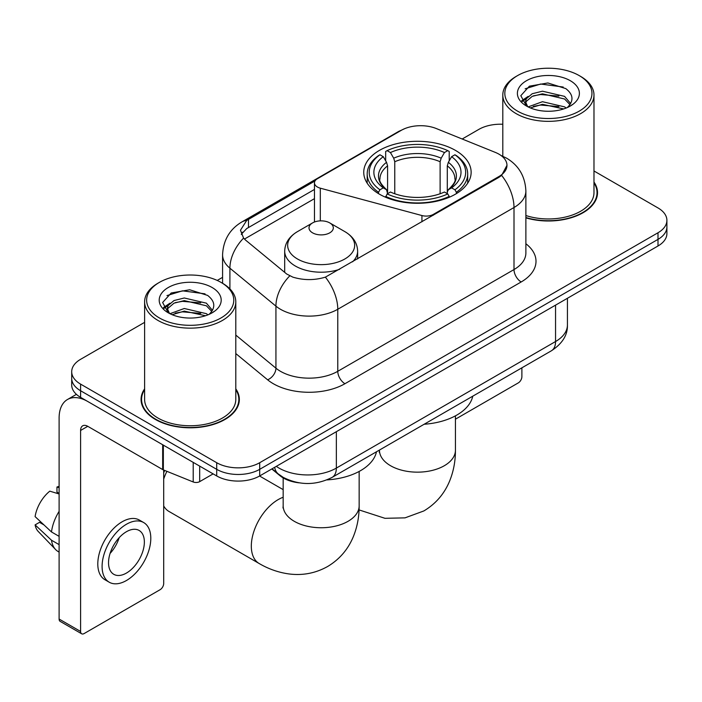 <?xml version="1.0" encoding="UTF-8"?>
<svg xmlns="http://www.w3.org/2000/svg" width="702" height="702" viewBox="0 0 702 702"><rect width="100%" height="100%" fill="white"/><g stroke="black" fill="none" stroke-linecap="round" stroke-linejoin="round"><path stroke-width="1.05" d="M433.371 215.189L433.371 214.373A10.135 5.853 180 0 1 421.928 215.54L320.305 188.18A10.135 5.853 180 0 1 317.427 187.013A10.135 5.853 180 0 1 314.461 182.88A10.135 5.853 180 0 1 317.427 178.738L401.29 130.326A27.352 15.795 0 0 1 436.319 128.554L495.314 152.395A27.352 15.795 0 0 1 498.964 154.168A27.352 15.795 0 0 1 506.976 165.339L501.614 175.395L498.964 177.316L325.386 277.141C314.54 280.405 303.703 280.405 292.857 277.141L286.714 274.026L245.41 239.97L243.576 238.11L240.47 230.221L246.709 220.419L315.031 180.94M455.405 150.36A53.694 31.002 0 0 0 396.893 143.647A53.694 31.002 0 0 0 363.741 172.288A53.694 31.002 0 0 0 379.475 194.208A53.694 31.002 0 0 0 437.987 200.921A53.694 31.002 0 0 0 471.139 172.288A53.694 31.002 0 0 0 455.405 150.36M433.371 214.373L498.964 176.5A27.352 15.795 0 0 0 506.976 165.339M299.166 482.844A30.397 17.55 180 0 1 279.94 475.666L271.806 468.954M144.612 388.847A49.14 28.37 0 0 0 141.067 399.429A49.14 28.37 0 0 0 155.458 419.489A49.14 28.37 0 0 0 209.012 425.64A49.14 28.37 0 0 0 239.338 399.429A49.14 28.37 0 0 0 235.793 388.847M141.576 401.983A49.14 28.37 0 0 0 141.409 402.737M144.612 322.358L80.598 359.31A30.397 17.55 0 0 0 71.701 371.718L71.701 384.959A30.397 17.55 0 0 0 80.598 397.367L216.707 475.947L216.707 469.331A30.397 17.55 0 0 0 259.696 469.331L658.002 239.373A30.397 17.55 0 0 0 666.9 226.965A30.397 17.55 0 0 1 658.002 239.373L259.696 469.331A30.397 17.55 0 0 1 216.707 469.331L80.598 390.751L216.707 469.331L216.707 462.715A30.397 17.55 0 0 0 259.696 462.715L658.002 232.757A30.397 17.55 0 0 0 666.9 220.349A30.397 17.55 0 0 0 658.002 207.941L593.98 170.981M71.701 378.343A30.397 17.55 0 0 0 80.598 390.751A30.397 17.55 0 0 1 71.701 378.343M241.304 234.301L246.709 228.571L314.461 189.452M525.877 217.848A49.14 28.37 0 0 0 597.525 192.638A49.14 28.37 0 0 0 593.98 182.055M502.799 124.272A30.397 17.55 0 0 0 478.904 129.352L462.188 139.005M222.578 277.343L217.216 280.44M71.701 371.718A30.397 17.55 0 0 0 80.598 384.126L216.707 462.715M239.005 402.737A49.14 28.37 0 0 0 238.838 401.983M597.191 195.946A49.14 28.37 0 0 0 597.025 195.191M216.707 475.947A30.397 17.55 0 0 0 259.696 475.947L658.002 245.99A30.397 17.55 0 0 0 666.9 233.582L666.9 220.349M455.431 419.191L518.304 382.888A5.063 2.922 120 0 0 521.884 376.684L521.884 367.822M517.585 111.153A43.568 25.149 0 0 0 579.194 111.153A43.568 25.149 0 0 0 579.194 75.588L580.633 76.413A45.586 26.325 0 0 1 593.98 95.024A45.586 26.325 0 0 1 565.838 119.34A45.586 26.325 0 0 1 516.154 113.636A45.586 26.325 0 0 1 502.799 95.024A45.586 26.325 0 0 1 516.154 76.413L517.585 75.588A43.568 25.149 0 0 0 517.585 111.153M525.877 215.523A45.586 26.325 0 0 0 593.98 192.638L593.98 95.024M525.877 217.523A48.631 28.08 0 0 0 597.025 192.638A48.631 28.08 0 0 0 593.98 182.862M528.15 106.897L542.471 101.702L564.583 106.871L566.154 108.038M530.3 107.906L542.471 104.326L563.697 108.933M527.728 106.713L525.5 101.79L526.281 98.789L532.204 93.743L542.471 91.199L564.583 96.367L570.656 103.554M525.561 105.265L525.5 101.79M525.649 103.106L526.281 101.421L532.204 96.367L542.471 93.822L564.583 99L569.963 104.642M567.119 107.634A22.894 13.215 0 0 0 568.093 106.765C573.929 100.395 573.165 94.34 565.786 88.601L547.876 82.968L529.396 86.179L520.814 95.691L526.377 105.879M570.314 80.712A31.002 17.901 0 0 0 526.535 80.677A31.002 17.901 0 0 0 526.333 105.949A31.002 17.901 0 0 0 526.474 106.028A31.002 17.901 0 0 0 570.445 105.949A31.002 17.901 0 0 0 570.314 80.712M570.042 106.177L572.27 104.659M580.633 76.413L579.194 75.588A43.568 25.149 0 0 0 517.585 75.588M525.149 88.794L540.663 84.029L563.223 87.039M522.156 101.579L526.395 98.578M533.388 95.858L540.663 94.533L558.915 96.104M533.388 106.362L540.663 105.037L558.915 106.607M521.683 100.737L528.15 96.393M378.51 193.629L378.51 192.278L379.949 189.794A48.227 27.843 0 0 1 379.949 154.773L383.266 156.686A43.568 25.149 0 0 0 383.266 187.882L386.539 189.742L387.592 193.647M387.592 192.058L387.592 165.865L386.539 162.329L383.266 156.686M385.67 160.837L385.67 151.456L387.109 150.64A48.227 27.843 0 0 1 447.771 150.64L444.454 152.553A43.568 25.149 0 0 0 390.426 152.553L393.699 158.196L394.761 161.732L394.761 193.761M440.119 193.761L440.119 161.732L441.181 158.196L444.454 152.553M424.14 424.254A55.721 32.169 0 0 0 472.753 396.182M385.67 196.42A50.254 29.01 0 0 0 449.21 196.42L447.771 193.927A48.227 27.843 0 0 1 387.109 193.927L385.67 197.28M449.21 197.28L449.21 196.42M379.949 154.773L378.51 155.598A50.254 29.01 0 0 0 367.19 173.938A50.254 29.01 0 0 0 378.51 192.278M447.771 150.64L449.21 151.456L449.21 160.837M387.109 193.927L390.426 192.015A43.568 25.149 0 0 0 444.454 192.015L447.771 193.927M383.266 187.882L379.949 189.794M390.426 152.553L387.109 150.64M386.539 162.329A38.97 22.499 0 0 0 386.539 189.742L386.723 189.865C381.186 184.512 378.931 180.879 379.957 178.957A37.487 21.639 0 0 1 387.592 165.865M456.37 192.278A50.254 29.01 0 0 0 467.69 173.938A50.254 29.01 0 0 0 456.37 155.598L454.931 154.773A48.227 27.843 0 0 1 454.931 189.794L456.37 192.278L456.37 193.629M454.931 189.794L451.614 187.882A43.568 25.149 0 0 0 451.614 156.686L454.931 154.773M451.614 156.686L448.341 162.329L447.288 165.865L447.288 192.058L448.341 189.742L451.614 187.882M447.288 165.865A37.487 21.639 0 0 1 454.922 178.957C455.94 180.888 453.685 184.521 448.157 189.865L448.341 189.742A38.97 22.499 0 0 0 448.341 162.329M447.288 193.647L447.288 192.058M163.698 472.823A27.861 16.085 -60 0 1 164.707 470.437M166.9 471.323A37.996 21.938 120 0 0 163.698 479.062M163.698 505.931A37.996 21.938 120 0 0 168.919 511.416L259.178 563.53A37.996 21.938 -60 0 1 253.361 533.09A37.996 21.938 -60 0 1 278.176 499.605A37.996 21.938 -60 0 1 283.169 497.262M352.606 261.811A36.469 21.06 0 0 0 357.634 251.149C357.362 243.032 353.097 236.521 344.849 231.625L329.756 222.911A12.153 7.02 0 0 0 312.565 222.911A12.153 7.02 0 0 0 312.565 232.836A12.153 7.02 0 0 0 329.756 232.836A12.153 7.02 0 0 0 329.756 222.911L344.849 231.625A33.503 19.34 0 0 1 344.849 258.977A33.503 19.34 0 0 1 297.464 258.977A33.503 19.34 0 0 1 297.464 231.625C289.215 236.521 284.959 243.032 284.687 251.149A36.469 21.06 0 0 0 295.366 266.04A36.469 21.06 0 0 0 339.628 269.305M326.93 479.905A55.721 32.169 0 0 0 376.474 451.772M199.693 466.119L199.693 481.633L213.127 473.876M162.671 444.743L87.768 401.5A40.523 23.394 -120 0 0 67.506 399.491A40.523 23.394 -120 0 0 59.108 418.041L59.108 619.05L80.598 631.458L80.598 430.449A10.135 5.853 60 0 1 82.696 425.816A10.135 5.853 60 0 1 87.768 426.316L162.671 469.559L162.671 444.743A5.063 2.922 0 0 0 163.347 445.077M80.598 631.458A5.063 2.922 120 0 0 81.651 633.783L60.161 621.375A5.063 2.922 -60 0 1 59.108 619.05M81.651 633.783A5.063 2.922 120 0 0 84.179 633.529L160.117 589.689A5.063 2.922 120 0 0 163.698 583.485L163.698 470.033M199.693 481.633A5.063 2.922 180 0 1 193.208 481.967L163.347 469.892A5.063 2.922 180 0 1 162.671 469.559M126.448 573.06A25.325 14.619 120 0 0 142.997 550.745A25.325 14.619 120 0 0 139.11 530.449A25.325 14.619 120 0 0 126.448 531.704A25.325 14.619 120 0 0 109.898 554.018A25.325 14.619 120 0 0 113.785 574.315A25.325 14.619 120 0 0 126.448 573.06M110.082 553.43A25.325 14.619 120 0 0 119.173 537.688M59.108 487.671L56.959 487.021L56.959 492.111L59.108 493.348M143.673 522.551L139.373 520.068A34.442 19.884 120 0 0 122.148 521.779A34.442 19.884 120 0 0 99.649 552.132A34.442 19.884 120 0 0 104.931 579.729L109.222 582.212A34.442 19.884 120 0 0 126.448 580.51A34.442 19.884 120 0 0 148.947 550.149A34.442 19.884 120 0 0 143.673 522.551A34.442 19.884 120 0 0 126.448 524.254A34.442 19.884 120 0 0 103.949 554.615A34.442 19.884 120 0 0 109.222 582.212M59.108 511.354A33.433 19.305 120 0 0 51.5 531.958L35.1 516.611A26.343 15.207 120 0 1 49.798 491.154L59.108 493.98M59.108 536.354L51.5 531.958M43.972 524.921L39.505 522.341L35.1 524.885L51.5 540.233L59.108 544.62M51.5 540.233A33.433 19.305 120 0 0 55.625 549.569A33.433 19.305 120 0 0 58.152 551.553L59.108 552.105M59.108 486.425A26.343 15.207 120 0 0 56.959 487.021M35.1 524.885A26.343 15.207 120 0 0 38.215 531.44L55.625 549.569M159.398 317.953A43.568 25.149 0 0 0 221.007 317.953A43.568 25.149 0 0 0 221.007 282.38L222.446 283.213A45.586 26.325 0 0 1 235.793 301.825A45.586 26.325 0 0 1 207.652 326.14A45.586 26.325 0 0 1 157.968 320.437A45.586 26.325 0 0 1 144.612 301.825A45.586 26.325 0 0 1 157.968 283.213L159.398 282.38A43.568 25.149 0 0 0 159.398 317.953M144.612 301.825L144.612 399.429A45.586 26.325 0 0 0 157.968 418.041A45.586 26.325 0 0 0 207.652 423.754A45.586 26.325 0 0 0 235.793 399.429L235.793 301.825M144.612 389.663A48.631 28.08 0 0 0 141.576 399.429A48.631 28.08 0 0 0 155.818 419.287A48.631 28.08 0 0 0 208.819 425.368A48.631 28.08 0 0 0 238.838 399.429A48.631 28.08 0 0 0 235.793 389.663M169.963 313.697L184.284 308.503L206.397 313.671L207.968 314.838M172.113 314.698L184.284 311.126L205.51 315.733M169.542 313.513L167.313 308.59L168.094 305.589L174.017 300.544L184.284 297.99L206.397 303.167L212.469 310.354M167.374 312.065L167.313 308.59M167.462 309.898L168.094 308.213L174.017 303.167L184.284 300.623L206.397 305.791L211.776 311.442M208.933 314.435A22.894 13.215 0 0 0 209.907 313.566C215.742 307.195 214.979 301.14 207.59 295.393L189.68 289.768L171.209 292.98L162.627 302.492L168.19 312.68M212.127 287.513A31.002 17.901 0 0 0 168.348 287.469A31.002 17.901 0 0 0 168.147 312.741A31.002 17.901 0 0 0 168.287 312.82A31.002 17.901 0 0 0 212.258 312.741A31.002 17.901 0 0 0 212.127 287.513M211.855 312.978L214.084 311.451M222.446 283.213L221.007 282.38A43.568 25.149 0 0 0 159.398 282.38M166.962 295.595L182.476 290.83L205.037 293.84M163.97 308.38L168.208 305.379M175.202 302.65L182.476 301.333L200.728 302.895M175.202 313.162L182.476 311.837L200.728 313.399M163.496 307.529L169.963 303.194M498.964 176.5L498.964 177.316M421.928 221.797L421.928 215.54M320.305 220.867L320.305 188.18M525.877 243.743A50.658 29.247 180 0 1 521.174 281.967L344.945 383.713A10.135 5.853 60 0 1 337.776 371.305L514.004 269.559A40.523 23.394 0 0 0 525.877 253.018L525.877 190.979A40.523 23.394 180 0 1 514.004 207.52A35.46 20.472 -120 0 0 501.614 175.395M344.945 383.713A50.658 29.247 180 0 1 273.306 383.713A50.658 29.247 180 0 1 267.629 379.808L235.793 353.562M289.742 275.904A35.46 23.719 129.5 0 0 275.93 306.142L275.93 368.181A40.523 23.394 0 0 0 280.467 371.305A40.523 23.394 0 0 0 337.776 371.305L337.776 309.266A40.523 23.394 180 0 1 280.467 309.266A40.523 23.394 180 0 1 275.93 306.142L229.905 268.19A40.523 23.394 180 0 1 222.578 254.773L222.578 283.283M525.877 190.979C525.193 176.404 518.787 165.479 506.66 158.204L501.544 155.712A35.46 16.602 112 0 0 501.07 155.537M325.386 277.141A35.46 20.472 60 0 1 337.776 309.266L514.004 207.52L514.004 269.559A10.135 5.853 60 0 0 521.174 281.967M246.709 220.419A35.46 20.472 -120 0 0 241.786 221.999C229.668 229.273 223.262 240.207 222.578 254.773M241.786 221.999L398.315 131.634A35.46 20.472 60 0 1 401 130.493M243.576 238.11A35.46 23.719 129.5 0 0 229.905 268.19L229.905 288.882M244.436 239.075L314.461 198.657M242.55 232.186A27.352 15.795 -120 0 0 241.374 234.486M259.696 462.715L259.696 475.947M658.002 232.757L658.002 245.99M80.598 384.126L80.598 397.367M235.793 335.091L275.93 368.181A10.135 6.774 -50.5 0 1 267.629 379.808M248.482 219.357L248.482 227.545M276.316 466.356A40.523 23.394 0 0 0 279.036 468.094A40.523 23.394 0 0 0 336.346 468.094L555.554 341.532A40.523 23.394 0 0 0 567.427 324.982C567.725 335.038 562.363 343.647 551.36 350.807L332.151 477.369A20.261 11.697 60 0 0 336.346 468.094L336.346 431.695M555.554 305.133L555.554 341.532A20.261 11.697 60 0 1 551.36 350.807M274.675 467.304A20.261 13.549 129.5 0 0 278.203 473.885L272.051 468.813M455.431 415.856L455.431 450.228A37.996 21.938 180 0 1 444.305 465.733A37.996 21.938 180 0 1 390.575 465.733A37.996 21.938 180 0 1 379.449 450.228L379.273 452.395M440.119 161.732A37.487 21.639 0 0 0 394.761 161.732M441.181 158.196A38.97 22.499 0 0 0 393.699 158.196M359.152 471.437L359.152 505.809A37.996 21.938 180 0 1 348.025 521.323A37.996 21.938 180 0 1 294.296 521.323A37.996 21.938 180 0 1 283.169 505.809L282.994 507.985M80.598 430.449L87.768 426.316M163.347 445.138L163.347 469.892M193.208 481.967L193.208 462.381M314.461 222.016L314.461 182.88M398.315 131.634L404.808 128.606M501.544 155.712L501.009 155.493M332.151 477.369C315.847 485.556 299.535 485.556 283.231 477.369L278.203 473.885M567.427 324.982L567.427 298.28M597.025 196.7L597.025 192.638M502.799 156.239L502.799 95.024M455.431 450.228C455.484 461.047 453.562 471.296 449.657 480.958C444.348 493.839 435.749 503.834 423.841 510.951L405.036 517.857L384.968 518.313L359.064 509.915M367.19 183.204L367.19 173.938M467.69 183.204L467.69 173.938M359.152 505.809C359.205 516.637 357.283 526.877 353.378 536.547C348.069 549.42 339.47 559.424 327.562 566.54C315.452 573.288 302.492 575.737 288.689 573.903C278.361 572.446 268.524 568.989 259.178 563.53M357.634 258.915L357.634 251.149M284.687 272.358L284.687 251.149M312.565 222.911L297.464 231.625M283.169 489.636L259.573 476.017M283.169 477.904L283.169 505.809M67.506 399.491L76.413 394.348M238.838 403.492L238.838 399.429M141.576 403.492L141.576 399.429"/></g></svg>
